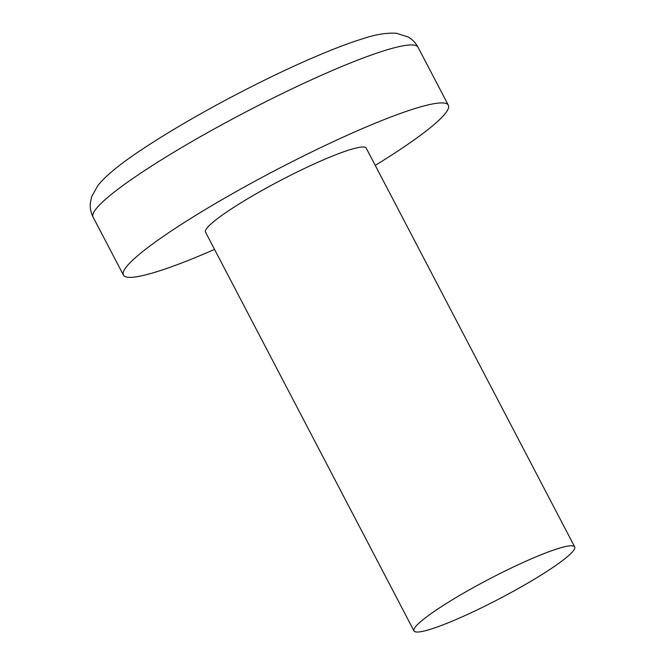 <?xml version="1.0" encoding="UTF-8"?>
<svg xmlns="http://www.w3.org/2000/svg" width="665" height="665" viewBox="0 0 665 665"><rect width="100%" height="100%" fill="white"/><g stroke="black" fill="none" stroke-linecap="round" stroke-linejoin="round"><path stroke-width="1" d="M574.693 546.888L366.224 148.129A90.673 11.089 152.4 0 0 295.784 172.667A90.673 11.089 152.4 0 0 205.518 232.151L413.979 630.91A90.673 11.089 152.4 0 0 484.428 606.372A90.673 11.089 152.4 0 0 574.693 546.888A90.673 11.089 152.4 0 0 504.245 571.426A90.673 11.089 152.4 0 0 413.979 630.91M375.251 165.394A183.324 22.419 152.4 0 0 448.335 105.203A183.324 22.419 152.4 0 0 305.908 154.812A183.324 22.419 152.4 0 0 123.407 275.077A183.324 22.419 152.4 0 0 214.546 249.417M275.593 96.824A183.324 22.419 152.4 0 0 93.092 217.089C90.822 212.534 89.891 207.912 90.307 203.199L91.637 196.707L97.905 185.46C106.259 175.186 121.712 162.676 144.28 147.938C178.162 125.727 217.763 103.374 263.082 80.864C287.729 68.711 310.272 58.528 330.713 50.316C343.356 45.237 354.528 41.238 364.221 38.312C375.883 34.414 386.565 32.726 396.265 33.25L408.21 37.007C412.308 39.351 415.583 42.751 418.019 47.215A183.324 22.419 152.4 0 0 275.593 96.824M93.092 217.089L123.407 275.077M418.019 47.215L448.335 105.203"/></g></svg>
